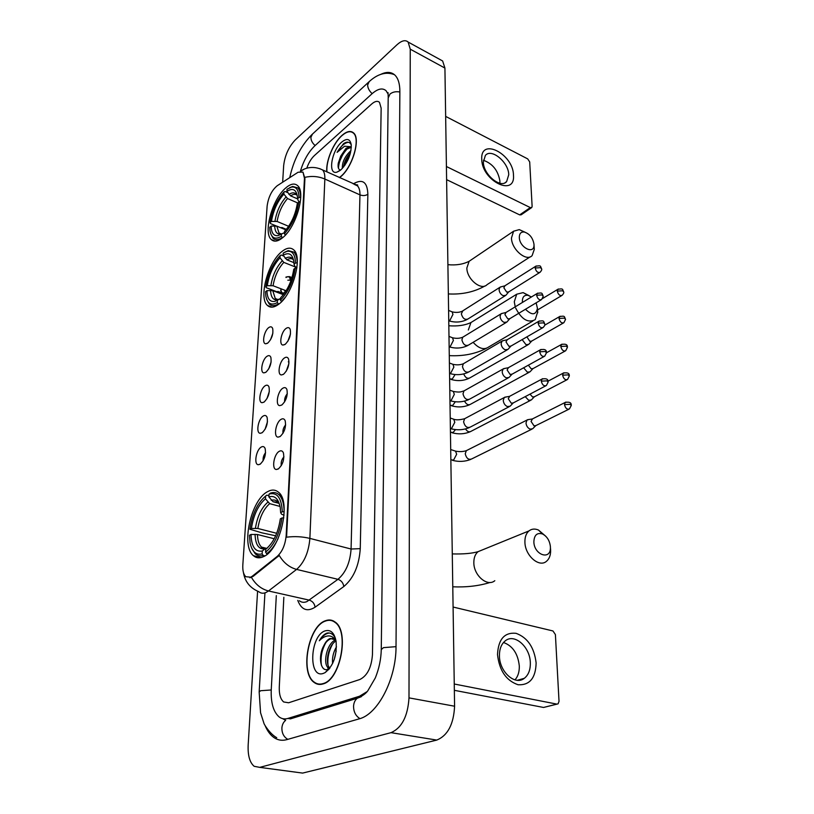 <?xml version="1.0" encoding="UTF-8"?>
<svg xmlns="http://www.w3.org/2000/svg" width="814" height="814" viewBox="0 0 814 814"><rect width="100%" height="100%" fill="white"/><g stroke="black" fill="none" stroke-linecap="round" stroke-linejoin="round"><path stroke-width="1.22" d="M278.714 304.243C292.745 294.475 303.012 257.244 293.803 249.949C290.69 247.141 286.711 247.68 281.858 251.567C267.989 262.169 258.333 297.955 267.44 305.443C270.329 308.068 274.084 307.672 278.714 304.243M282.682 237.678C296.062 227.381 306.084 192.491 297.7 185.714C294.648 182.947 290.629 183.71 285.653 188.024C272.415 199.064 262.983 232.621 271.266 239.54C274.115 242.155 277.92 241.534 282.682 237.678M263.644 556.583C280.413 549.704 291.371 501.617 278.551 492.277C275.407 489.56 271.723 489.367 267.521 491.707C251.038 499.857 240.72 545.98 253.469 555.718C256.339 558.18 259.727 558.465 263.644 556.583M279.233 451.332C281.115 450.284 282.509 450.803 283.414 452.879C284.554 459.35 282.834 464.723 278.246 468.996L276.394 469.485C271.408 469.485 273.83 454.192 279.233 451.332M281.013 419.383C282.916 418.264 284.3 418.732 285.185 420.787C286.263 427.024 284.544 432.295 280.057 436.579L278.093 437.128C273.301 437.077 275.743 422.354 281.013 419.383M282.753 388.268C284.656 387.088 286.04 387.505 286.915 389.54C287.922 395.553 286.223 400.712 281.817 405.016L279.762 405.626C275.142 405.535 277.615 391.341 282.753 388.268M284.442 357.957C286.355 356.705 287.739 357.081 288.594 359.086C289.54 364.896 287.851 369.963 283.537 374.267L281.39 374.949C276.943 374.816 279.436 361.121 284.442 357.957M286.101 328.408C288.014 327.106 289.387 327.432 290.222 329.405C291.117 335.022 289.438 339.987 285.205 344.312L282.977 345.055C278.703 344.902 281.206 331.654 286.101 328.408M261.202 447.089C262.963 446.072 264.265 446.53 265.11 448.463C266.209 454.731 264.54 459.981 260.114 464.224L258.343 464.723C253.632 464.723 256.064 449.888 261.202 447.089M263.166 416.056C264.937 414.977 266.239 415.394 267.073 417.307C268.111 423.351 266.453 428.5 262.108 432.763L260.246 433.302C255.698 433.262 258.15 418.966 263.166 416.056M265.089 385.816C266.87 384.676 268.162 385.053 268.986 386.935C269.953 392.775 268.315 397.822 264.051 402.096L262.098 402.696C257.723 402.625 260.185 388.817 265.089 385.816M266.961 356.329C268.752 355.138 270.044 355.464 270.848 357.326C271.754 362.963 270.126 367.928 265.954 372.202L263.909 372.863C259.697 372.761 262.169 359.422 266.961 356.329M268.783 327.574C270.574 326.322 271.866 326.618 272.659 328.449C273.514 333.903 271.896 338.777 267.796 343.06L265.679 343.783C261.62 343.65 264.102 330.749 268.783 327.574M252.35 576.159L250.743 577.187L245.787 576.709C243.498 574.501 242.511 570.553 242.826 564.865L267.124 206.095C268.376 197.1 271.744 190.313 277.218 185.734L298.107 172.232L302.961 172.09L304.456 178.307L286.182 535.388C285.327 544.668 282.346 551.668 277.248 556.379L252.35 576.159L253.174 576.343L249.857 577.757M272.863 333.221L270.513 339.794M271.123 361.945L268.732 368.915M269.332 391.412L266.911 398.758M267.491 421.642L265.049 429.365M265.588 452.676C263.665 455.046 262.851 457.743 263.146 460.765M290.486 333.933L287.861 341.269M288.929 363.461L286.263 371.184M287.311 393.773C285.287 396.103 284.391 398.799 284.635 401.862M285.643 424.898C283.506 427.33 282.621 430.148 282.977 433.353M283.933 456.858C281.685 459.391 280.799 462.332 281.278 465.679M323.168 683.892C340.476 679.649 349.654 631.542 335.226 622.13C332.254 619.82 328.958 619.373 325.335 620.777C308.353 626.231 299.654 672.618 314.092 682.407C316.799 684.472 319.821 684.961 323.168 683.892M333.323 620.909L332.621 620.96M339.53 177.666L340.588 176.811C352.452 167.44 360.928 138.767 353.602 132.947C350.671 130.403 346.815 131.217 342.012 135.368C333.302 142.898 325.681 161.253 326.811 171.866M319.108 684.421L318.498 684.004M251.434 577.33L251.414 577.34C255.647 584.574 261.335 589.112 268.498 590.974L266.086 592.45C263.309 593.681 260.867 593.426 258.75 591.676C250.02 587.983 244.922 581.613 243.447 572.557M302.961 172.09L304.935 178.52L286.569 537.189C294.597 536.182 302.36 536.589 309.88 538.4C308.709 552.167 304.283 562.505 296.601 569.413C289.387 567.439 283.608 562.779 279.243 555.433L253.174 576.343M314.377 155.586C311.182 158.618 308.648 162.831 306.766 168.233C308.648 162.831 311.182 158.618 314.377 155.586L371.662 104.019L314.377 155.586M283.842 597.293L279.283 687.016C279.039 694.24 280.504 699.226 283.669 701.963L288.624 702.777L359.849 679.507C367.277 675.803 371.479 667.511 372.456 654.629L381.156 108.181L379.477 102.33C377.533 100.621 374.939 101.19 371.662 104.019C374.939 101.19 377.533 100.621 379.477 102.33L381.156 108.181L372.456 654.629C371.479 667.511 367.277 675.803 359.849 679.507L288.624 702.777L283.669 701.963C280.504 699.226 279.039 694.24 279.283 687.016L283.842 597.293M319.861 684.116L320.492 684.432M320.553 684.096L321.194 684.36M325.325 621.102C308.516 626.485 299.898 672.405 314.194 682.091C316.87 684.136 319.861 684.625 323.178 683.557C340.313 679.354 349.389 631.756 335.103 622.435C332.163 620.146 328.907 619.698 325.325 621.102M335.409 638.298C333.404 634.259 330.667 632.519 327.228 633.068L326.607 633.272C323.891 634.391 321.459 636.884 319.322 640.75C322.222 637.688 325.254 636.08 328.429 635.917C331.115 635.866 333.455 637.169 335.449 639.824L330.179 638.461C327.666 639.499 325.529 641.951 323.748 645.817C325.905 641.971 328.357 639.59 331.115 638.654L333.404 638.369M332.611 663.532C332.031 657.783 333.323 652.218 336.467 646.835M334.178 659.716L336.182 651.047M329.568 668.518L328.174 667.734C322.578 663.573 326.872 643.04 335.582 639.957M329.904 668.08L329.894 668.07C324.725 664.163 327.889 645.522 336.029 640.954M323.524 673.331L325.112 672.608C333.445 665.862 337.108 655.433 336.08 641.3C334.31 632.712 330.606 629.253 324.979 630.921C309.869 635.724 308.048 679.415 323.524 673.331M323.748 645.817C317.674 656.542 320.767 672.028 327.574 669.403L328.734 668.904L325.112 672.608M319.322 640.75C322.548 635.836 325.946 633.261 329.538 633.038M321.449 665.343C320.268 657.722 321.744 650.142 325.865 642.602M329.029 669.189L328.571 667.816M327.981 664.763C327.391 657.59 328.917 650.722 332.529 644.179M333.119 634.238L334.137 635.113M328.5 669.8L327.574 667.093M536.131 662.942C535.693 678.113 529.67 685.378 518.06 684.747C506.155 680.626 499.308 670.553 497.507 654.517C498.321 639.224 504.497 632.152 516.035 633.312C527.564 637.545 534.259 647.425 536.131 662.942M499.44 655.992C499.45 671.876 515.17 685.856 524.297 678.327C528.49 675.01 530.494 669.81 530.321 662.708C530.097 646.886 514.499 633.109 505.291 640.832C501.312 644.047 499.358 649.104 499.44 655.992M503.51 642.49C512.688 645.838 517.948 653.652 519.301 665.933C519.464 671.784 518.019 676.434 514.977 679.883M454.253 684.014L556.868 704.11L558.078 703.856L559.025 701.332L555.402 634.574L552.96 630.962L453.083 607.03M557.01 704.13L543.549 707.458L454.344 690.313M339.357 177.584L340.588 176.597C352.34 167.318 360.724 138.94 353.469 133.181C350.58 130.667 346.754 131.471 342.002 135.582C333.313 143.081 325.732 161.477 326.984 171.947M342.348 168.437C342.094 162.169 344.933 156.247 350.865 150.651L350.966 150.57M351.272 144.943C349.735 141.758 347.181 141.31 343.61 143.59L337.098 152.35L344.566 146.225L350.356 146.683L345.991 148.341L340.71 156.166L345.604 149.634L351.333 147.242M350.356 146.683L351.333 147.202M343.63 166.951L343.844 165.354C344.749 160.775 346.968 156.593 350.498 152.788M340.822 169.912C347.792 162.668 351.272 154.304 351.251 144.821C350.142 138.848 346.978 137.932 341.778 142.053C331.593 150.437 327.493 175.152 336.884 172.161L340.822 169.912M340.71 156.166L338.288 163.156C337.698 167.012 338.278 169.251 340.048 169.882M337.098 152.35C340.761 146.184 344.556 142.826 348.463 142.257M338.451 168.264C338.919 160.857 342.175 154.039 348.199 147.802M344.739 165.466L350.051 154.436M338.288 163.156L338.075 164.764L344.546 150.682M343.63 166.941L349.867 153.449M550.396 546.682C549.704 540.669 547.089 536.436 542.531 533.984C537.077 532.397 534.188 535.032 533.862 541.88C534.096 555.016 550.691 560.622 550.417 547.639L550.396 546.682M550.559 548.86L550.64 551.129C550.518 555.677 549.124 559.065 546.489 561.284C539.183 567.938 525.05 555.565 524.918 542.246C524.786 537.148 526.129 533.384 528.958 530.921C531.664 528.815 534.829 528.52 538.451 530.026L545.807 536.284M270.319 493.264L269.292 494.027C277.228 492.073 281.563 497.985 282.295 511.762L280.657 512.647L280.219 507.387C278.459 498.667 274.674 495.177 268.854 496.896L273.087 501.739L278.927 503.337M284.055 515.272L281.583 514.194L280.657 512.647M264.235 547.771L264.509 548.768M275.661 535.785L262.006 532.865L249.878 529.253C252.177 514.163 257.428 503.103 265.629 496.052L266.799 495.156L268.925 495.736M282.295 511.762L284.137 511.68C283.994 503.53 282.214 497.832 278.805 494.586C276.434 492.501 273.677 492.002 270.543 493.091L270.187 493.223M283.801 517.887L281.97 517.969C279.619 533.821 274.165 545.217 265.598 552.157L266.646 553.693C270.94 550.691 274.766 545.645 278.103 538.553M266.646 553.693L267.552 553.907M265.629 496.052L265.456 498.819C258.191 505.158 253.5 515.028 251.404 528.428L249.878 529.253M268.854 496.896L269.017 494.129M265.598 552.157L265.761 549.257C273.331 542.999 278.185 532.865 280.321 518.844L281.97 517.969M251.404 528.428L257.855 528.479L276.699 533.302M280.047 506.44L269.678 503.642L265.456 498.819M267.643 547.72L265.761 549.257M262.434 547.323L262.668 548.331M264.937 555.86L263.187 555.433L262.128 553.896C255.962 555.382 251.933 551.658 250.071 542.724L249.481 535.286L251.007 534.462C251.434 546.682 255.199 552.197 262.312 551.007L262.128 553.896M251.73 548.26L255.342 553.917C257.58 555.85 260.195 556.359 263.187 555.433M274.216 538.746L257.478 534.523L251.007 534.462M262.312 551.007L265.14 548.697L266.87 548.321M525.478 309.249C531.918 315.567 535.917 315.262 537.444 308.333L536.131 302.839M531.44 296.957L528.032 295.34C524.318 294.882 522.435 296.856 522.364 301.261L522.486 302.411M515.231 306.827L514.285 301.791L516.727 294.2L523.148 292.623L529.141 295.675M283.119 255.301L283.252 253.042L286.925 251.343C292.257 250.447 295.126 254.334 295.543 263.014L294.047 264.214L293.834 261.477C292.44 254.049 288.868 251.984 283.119 255.301L286.925 259.849L293.966 262.657M296.917 267.694L294.841 266.3L294.047 264.214M281.43 292.745L278.123 291.473L276.699 291.687L266.219 287.688L265.842 286.823C267.867 274.115 272.629 263.705 280.138 255.606L281.186 255.016L283.577 255.983M295.543 263.014L297.202 262.891C297.09 257.824 295.991 254.233 293.915 252.116L288.197 250.651L284.747 252.167M296.886 267.918L295.279 268.04C293.223 281.308 288.288 292.002 280.474 300.132L281.42 301.536L284.981 297.629M280.138 255.606L280.006 257.855C273.351 265.11 269.098 274.389 267.257 285.694L265.842 286.823M280.474 300.132L280.606 297.782C287.515 290.506 291.9 280.993 293.773 269.231L295.279 268.04M267.257 285.694L273.077 285.745L286.131 290.761M295.451 267.023L283.801 262.383L280.006 257.855M276.495 298.992L276.567 299.715M276.587 299.888L276.689 300.661M278.785 304.182L277.299 302.584C271.133 305.871 267.307 303.642 265.822 295.909L265.527 291.738L266.931 290.618C267.206 298.636 269.841 302.218 274.847 301.363L277.442 300.244L277.299 302.584M266.717 299.399L269.251 304.019C271.571 306.176 274.572 306.166 278.246 303.988M283.384 294.709L272.771 290.659L266.931 290.618M277.442 300.244L280.565 298.565M537.708 311.843L535.205 319.658C528.113 323.341 521.591 319.464 515.649 308.018M533.994 244.302C532.885 237.902 529.649 233.801 524.308 232.021C521.011 231.725 519.352 233.526 519.312 237.423C519.464 247.629 534.411 255.026 534.004 244.8L533.994 244.302M534.177 247.568L534.289 249.399L532.112 255.606C526.495 262.098 511.487 249.41 511.467 237.993L513.583 231.217L519.281 229.619L524.908 232.153M286.894 191.392L287.016 189.265L291.412 187.108C296.133 186.375 298.677 189.815 299.033 197.436L297.578 198.708L297.405 196.439C296.103 189.377 292.592 187.698 286.894 191.392L290.578 195.859L297.659 198.931M299.684 202.096L298.341 200.905L297.578 198.708M286.386 229.365L281.98 227.533L280.738 227.747M276.109 225.895L270.431 223.535L270.075 222.619C272.029 210.511 276.658 200.295 283.984 191.972L284.992 191.463L287.739 192.653M299.033 197.436L300.641 197.303C300.539 192.877 299.583 189.733 297.782 187.861L292.674 186.467L289.56 187.739M300.335 202.045L298.779 202.167C296.805 214.794 292.012 225.295 284.391 233.669L285.317 235.032L286.955 233.272M283.984 191.972L283.852 194.088C277.36 201.536 273.229 210.653 271.449 221.428L270.075 222.619M284.391 233.669L284.524 231.451C291.249 223.962 295.513 214.621 297.324 203.429L298.779 202.167M271.449 221.428L277.106 221.469L288.655 226.302M297.832 202.991L287.535 198.535L283.852 194.088M280.342 233.547L280.372 234.096M280.372 234.167L280.413 234.686M282.57 237.78L281.308 236.274C275.173 239.998 271.408 238.166 270.014 230.789L269.77 227.259L271.143 226.068C271.388 233.099 273.718 236.274 278.134 235.592L281.441 234.066L281.308 236.274M270.777 233.883L273.046 238.207C275.356 240.364 278.408 240.171 282.224 237.627M285.938 229.904L276.821 226.119L271.143 226.068M281.441 234.066L284.452 232.611M528.917 419.505L527.004 420.044L525.997 423.005C526.363 425.956 527.737 428.001 530.097 429.131L532.712 428.764M532.509 418.884L531.054 421.398L534.025 425.834L535.907 425.569L568.681 409.32M525.223 396.642L528.703 400.305L531.339 399.959L534.34 396.825M529.985 394.129L532.57 396.967L534.472 396.723L566.849 379.843M523.626 367.786L527.34 372.171L529.985 371.845L532.966 368.65M528.357 365.181L531.155 368.793L533.078 368.559L565.058 351.088M284.839 344.566L282.977 345.055M526.912 336.864L529.782 341.28L531.705 341.066L563.308 323.036M522.15 339.611L526.007 344.688L528.673 344.403L531.623 341.137M284.666 292.989L281.705 293.05L280.637 290.089M284.239 290.028L285.622 291.575M290.242 282.55L289.957 283.252M280.952 289.845C281.196 292.226 282.122 293.254 283.71 292.938L285.307 292.043M291.28 279.782L289.489 276.607L286.009 277.025M290.547 279.497L290.171 279.294C289.611 276.536 288.217 275.936 285.989 277.513M290.771 281.196L290.222 279.751M290.354 280.097L287.82 280.209M506.155 396.957L504.232 397.547L503.245 400.407C503.591 403.357 504.975 405.413 507.387 406.583L510.134 406.196L513.125 403.032M509.696 396.265L508.272 398.728L511.273 403.195L513.258 402.92L545.634 385.907M504.884 368.406L503.093 368.996L502.167 371.723C502.513 374.613 503.866 376.648 506.257 377.828L509.025 377.472L511.986 374.237M508.445 367.643L507.122 369.983L510.083 374.409L512.098 374.155L544.078 356.512M503.652 340.537L501.984 341.127L501.109 343.732C501.444 346.55 502.798 348.565 505.148 349.776L507.936 349.44L510.866 346.143M507.234 339.703L506.013 341.931L508.933 346.306L510.948 346.072L542.551 327.839M502.462 313.329L500.905 313.919L500.081 316.392C500.417 319.159 501.739 321.154 504.07 322.375L506.878 322.069L509.778 318.712M506.054 312.413L504.914 314.54L507.804 318.874L509.839 318.661L541.066 299.878M501.302 286.762L499.847 287.342L499.074 289.703C499.399 292.399 500.712 294.373 503.021 295.624L505.83 295.34L508.699 291.931M504.914 285.775L503.856 287.8L506.705 292.084L508.74 291.89L539.611 272.578M513.481 175.142C515.466 197.405 481.786 180.962 481.735 159.147C480.474 137.027 513.359 154.1 513.481 175.142M483.353 161.986C483.201 174.41 500.641 188.95 506.634 181.593L508.74 174.756C508.75 162.413 491.503 147.955 485.409 155.382L483.353 161.986M483.404 160.277C492.663 163.634 498.168 170.604 499.918 181.176L499.847 183.221M446.408 166.514L530.311 207.59L531.786 207.509L532.122 206.39L529.7 161.925L527.706 158.893L445.655 116.392M531.501 207.702L521.164 214.804L519.688 214.886L446.611 179.65M388.064 94.007L386.08 90.741C382.539 87.627 377.798 88.675 371.876 93.885L314.835 145.798C308.425 152.025 303.612 160.521 300.386 171.286M276.312 595.604L271.245 689.814C270.757 702.889 273.402 711.945 279.171 716.951C281.786 718.894 284.697 719.393 287.881 718.447L359.503 696.245L367.104 691.615M257.59 591.218L248.168 745.075C247.731 755.433 249.715 762.504 254.141 766.289L259.758 767.368L391.005 732.661C401.811 727.94 407.814 716.351 408.994 697.873L410.246 49.166L408.14 42.053C405.403 39.621 401.658 40.547 396.906 44.831L295.217 139.988C288.716 146.947 284.869 155.474 283.669 165.547L282.651 182.224M297.486 772.394L302.645 773.086L436.772 740.079C447.751 735.551 453.683 724.267 454.588 706.216L444.922 68.071L442.633 60.969L440.242 59.666M265.15 725.701C267.318 730.799 270.075 734.625 273.443 737.179C277.472 740.16 281.959 740.974 286.884 739.621L359.035 718.904C377.91 714.417 396.296 678.835 396.021 646.438L399.867 91.565C399.857 84.005 398.28 78.582 395.105 75.295C391.483 71.825 386.731 71.5 380.83 74.339M317.816 683.872L318.416 684.34M286.182 535.388L286.742 535.531M277.248 556.379L278.073 556.583M299.328 600.752C301.536 602.492 304.07 602.777 306.919 601.597L337.963 579.324C345.757 572.639 350.132 562.535 351.078 549.023L359.961 194.872C360.032 190.608 359.178 187.586 357.397 185.806L354.456 184.463M353.307 183.944L354.945 182.967C363.115 178.958 367.419 182.712 367.857 194.251L360.256 548.646C359.106 565.588 353.632 578.215 343.823 586.538C343.213 582.865 341.259 580.463 337.963 579.324L296.601 569.413L268.498 590.974L309.381 600.172C312.627 601.251 314.53 603.591 315.079 607.203C307.204 612.097 301.434 609.839 297.761 600.406M356.898 185.572L357.57 185.185M304.924 177.33C311.823 175.773 318.467 176.333 324.847 179.029L309.88 538.4L351.078 549.023L360.256 548.646M300.529 171.266L303.897 169.332M319.678 168.63L322.527 169.912C324.216 171.683 324.99 174.715 324.847 179.029L359.961 194.872C362.942 195.96 365.567 195.757 367.857 194.251M257.723 557.732L257.784 556.756M343.823 586.538L315.079 607.203M354.477 184.463L354.945 182.967M543.549 707.458L556.868 704.11M482.529 549.847L478.083 551.658C475.223 554.069 473.809 557.732 473.84 562.637C473.687 575.467 487.433 587.199 494.81 580.697M278.134 502.258L273.087 501.739M267.786 502.228C261.426 507.855 257.305 516.524 255.423 528.245M279.568 504.456C277.543 500.61 274.756 499.236 271.194 500.325M269.678 503.642C263.614 509.025 259.676 517.307 257.855 528.479M255.036 534.289C255.494 544.892 258.832 549.725 265.028 548.789M257.478 534.523C257.611 540.486 258.974 544.678 261.548 547.11L265.313 548.585M473.127 342.318C478.897 348.677 484.116 350.213 488.787 346.927L532.834 321.052M473.188 321.164L470.93 322.558L468.335 329.996M293.091 259.401C291.392 258.262 289.336 258.404 286.925 259.849M282.102 260.968C276.282 267.379 272.548 275.529 270.889 285.439M293.671 260.46C291.86 256.868 289.041 256.196 285.226 258.425M283.801 262.383C278.246 268.508 274.674 276.302 273.077 285.745M270.574 290.354C270.889 297.364 273.27 300.478 277.696 299.705L279.863 298.799M272.771 290.659L275.274 298.534L278.276 299.745M470.95 260.053L469.129 261.284L466.87 267.948C466.656 279.06 481.339 291.086 487.067 284.635L530.189 256.848M296.917 195.055C295.217 193.905 293.101 194.17 290.578 195.859M285.887 197.13C280.219 203.693 276.577 211.701 274.979 221.154M297.314 195.808C295.563 192.379 292.775 191.921 288.929 194.444M287.535 198.535C282.122 204.813 278.653 212.464 277.106 221.469M274.684 225.793C274.969 231.929 277.065 234.686 280.972 234.056L282.193 233.659M276.821 226.119L278.999 232.987L281.013 234.056M565.974 402.065L565.181 402.452C569.464 401.658 571.479 402.635 571.235 405.372L570.065 404.324L564.478 404.629C565.415 408.292 567.063 409.737 569.424 408.954L571.245 405.514M454.446 450.773L455.565 451.149L456.654 454.253L453.571 460.103L450.854 459.808M467.307 450.162L466.29 450.681L465.232 453.825C466.422 458.384 468.589 460.083 471.723 458.923L531.674 429.273M531.776 419.251L565.181 402.452L564.478 404.629M564 372.751L563.268 373.117C567.562 372.303 569.566 373.25 569.281 375.956L568.121 374.878L562.616 375.193C563.563 378.825 565.201 380.26 567.531 379.487L569.291 376.109M455.484 429.629L453.113 432.468L450.437 432.224M547.964 381.206L563.268 373.117L562.616 375.193M465.496 428.937C467.317 431.654 469.19 432.427 471.113 431.278L530.382 400.457M562.077 344.159L561.406 344.505C565.669 343.64 567.653 344.566 567.378 347.273L566.229 346.154L560.795 346.479C561.752 350.081 563.38 351.506 565.689 350.753L567.389 347.425M455.331 401.78L452.676 405.464L450.03 405.26M546.448 352.788L561.406 344.505L560.795 346.479M464.54 401.129C466.31 404.405 468.304 405.453 470.523 404.253L529.12 372.324M560.205 316.249L559.594 316.585C565.465 315.527 564.112 316.697 565.526 319.281L564.387 318.121L559.014 318.467C559.981 322.039 561.599 323.443 563.878 322.71L565.537 319.434M455.087 374.562L452.248 379.059L449.633 378.897M544.729 325.173L559.594 316.585L559.014 318.467M463.715 373.941C465.343 377.727 467.419 379.029 469.943 377.838L527.879 344.851M558.384 289.001L557.824 289.336C563.654 288.237 562.271 289.346 563.715 291.951L562.586 290.771L557.275 291.127C558.251 294.658 559.859 296.062 562.118 295.34C563.522 293.783 564.051 292.653 563.715 291.951L563.726 292.114M542.643 298.463L557.824 289.336L557.275 291.127M542.755 378.673L541.961 379.07C546.275 378.164 548.331 379.131 548.107 381.98L546.886 380.85L541.279 381.176C542.236 384.9 543.925 386.355 546.357 385.531L548.127 382.142M452.625 418.854L453.744 419.241L454.792 422.293L451.628 428.327L450.386 428.642M465.598 418.203L464.601 418.732L463.583 421.825C464.855 426.546 467.104 428.296 470.319 427.075L509.137 406.725M508.984 396.652L541.961 379.07L541.279 381.176M541.045 349.44L540.333 349.817C544.607 348.86 546.642 349.806 546.438 352.655L545.227 351.485L539.692 351.821C540.659 355.514 542.338 356.959 544.739 356.145L546.448 352.818M452.279 391.076L453.327 391.453L454.314 394.373L451.19 400.376L449.959 400.712M464.875 390.415L463.96 390.923L463.003 393.884C464.295 398.565 466.524 400.305 469.719 399.094L508.109 377.981M507.794 368.009L540.333 349.817L539.692 351.821M539.397 320.93L538.746 321.286C544.678 320.187 543.365 321.337 544.8 324.053L543.599 322.853L538.146 323.199C539.112 326.862 540.781 328.286 543.162 327.493C544.597 325.936 545.146 324.796 544.8 324.053L544.81 324.216M451.933 363.939L452.92 364.316L453.856 367.104L450.763 373.056L449.542 373.433M464.173 363.278L463.339 363.766L462.444 366.595C463.736 371.235 465.964 372.965 469.118 371.774L507.091 349.928M506.634 340.048L538.746 321.286L538.146 323.199M537.789 293.111L537.189 293.457C543.091 292.307 541.748 293.416 543.213 296.143L542.022 294.912L536.63 295.268C537.606 298.891 539.275 300.315 541.615 299.542L543.223 296.316M451.587 337.413L452.513 337.779L453.398 340.445L450.346 346.367L449.145 346.774M500.905 313.919L462.739 337.22L461.894 339.916C463.197 344.526 465.415 346.245 468.538 345.075L506.105 322.537M505.504 312.749L537.189 293.457L536.63 295.268M536.223 265.954L535.683 266.29C541.524 265.11 540.16 266.147 541.656 268.915L540.476 267.653L535.154 268.02C536.141 271.611 537.789 273.026 540.109 272.263C541.483 270.686 541.992 269.576 541.656 268.915L541.666 269.088M451.251 311.497L452.116 311.854L452.95 314.397L449.939 320.278L448.748 320.716M462.84 310.826L461.345 313.858C462.667 318.416 464.875 320.126 467.969 318.976L505.128 295.787M504.405 286.09L535.683 266.29L535.154 268.02M519.688 214.886L530.311 207.59M312.474 134.066L310.897 137.322C310.917 140.334 312.322 143.071 315.12 145.533M369.18 81.634L367.643 84.951C367.745 88.065 369.251 90.965 372.151 93.63M399.867 92.002C395.899 91.28 392.602 91.972 389.977 94.078L388.197 97.955L381.267 649.236M396.011 646.662L383.475 647.639L381.267 649.572C381.033 659.289 379.049 668.742 375.305 677.94L367.877 690.689C365.862 693.609 362.311 696.133 357.244 698.259L361.162 696.753M359.961 718.62C355.83 716.086 353.693 712.057 353.541 706.542C353.703 702.909 354.935 700.152 357.244 698.259L290.384 718.884M287.82 739.356C283.862 737.046 281.888 733.302 281.878 728.133C282.112 724.745 283.374 722.15 285.653 720.349L282.662 718.65M276.719 737.677C270.055 734.126 263.817 724.012 263.909 723.198L260.561 712.769L259.167 691.971L260.622 690.72L271.235 689.977M444.922 68.071L410.246 49.166M454.588 706.216L408.994 697.873M436.772 740.079L391.005 732.661M302.645 773.086L259.758 767.368M361.436 696.591L359.503 696.245M290.476 718.864L287.881 718.447M267.389 343.335L265.679 343.783M265.7 372.364L263.909 372.863M263.98 402.147L262.098 402.696M262.22 432.692L260.246 433.302M260.409 464.031L258.343 464.723M283.343 374.399L281.39 374.949M281.817 405.016L279.762 405.626M280.26 436.446L278.093 437.128M278.653 468.722L276.394 469.485M261.06 557.549L253.469 555.718M275.193 241.148L271.266 239.54M272.039 307.153L267.44 305.443M300.62 171.255C303.693 168.661 312.271 164.927 322.527 169.912L357.55 185.48C358.109 184.89 357.326 184.656 355.179 184.788M329.894 668.07L328.174 667.734M335.744 622.568L335.103 622.435M524.297 678.327L517.307 680.29M340.099 170.492L336.884 172.161M354.08 133.476L353.469 133.181M343.64 166.85L343.844 165.354M452.777 586.802C466.402 587.393 478.866 585.948 490.16 582.448M542.531 533.984L538.451 530.026M452.279 553.917C463.481 554.202 472.089 553.449 478.083 551.658L528.958 530.921M280.84 495.146L278.805 494.586M269.292 494.027L270.543 493.091M265.14 548.697C262.159 548.056 260.958 547.527 261.548 547.11L266.32 548.28M550.417 547.639L550.64 551.129M449.277 355.626C463.074 356.349 475.427 353.927 486.345 348.351M528.032 295.34L523.148 292.623M448.819 325.753C457.57 326.424 464.936 325.356 470.93 322.558L516.727 294.2M295.736 252.859L293.915 252.116M286.925 251.343L288.197 250.651M278.083 299.593L275.274 298.534C274.766 298.87 275.57 299.257 277.696 299.705L274.847 301.363M537.444 308.333L537.728 312.729M448.341 293.925C462.098 294.668 474.348 291.992 485.083 285.897M524.308 232.021L519.281 229.619M447.904 264.672C456.074 265.456 463.146 264.326 469.129 261.284L513.583 231.217M299.532 188.624L297.782 187.861M291.412 187.108L292.674 186.467M281.512 234.025L278.999 232.987L280.972 234.056L278.134 235.592M534.004 244.8L534.289 249.399M527.004 420.044L466.29 450.681C463.095 451.719 459.513 451.872 455.565 451.149L450.702 449.542M532.122 419.017L527.492 419.719M470.675 459.442C464.936 461.68 458.893 461.996 452.564 460.368M535.744 425.702L533.109 428.317M289.021 362.077L288.309 361.833M470.146 431.776C464.418 434.147 458.374 434.473 452.024 432.763M469.627 404.741C463.909 407.224 457.865 407.58 451.516 405.789M469.118 378.307C463.4 380.911 457.366 381.278 451.007 379.416M283.994 293.925L283.048 293.569M284.849 291.219L285.653 291.524M285.348 291.992L283.71 292.938M291.982 277.584L289.489 276.607M561.599 295.645L537.505 309.981M469.302 427.604C463.349 430.077 457.092 430.423 450.508 428.642M450.223 418.02L453.744 419.241C456.166 420.146 459.778 419.983 464.601 418.732L504.232 397.547M509.33 396.408L504.721 397.201M468.772 399.613C462.84 402.208 456.573 402.584 449.979 400.712M449.796 390.181L453.327 391.453C460.968 392.836 461.518 391.381 463.96 390.923L503.093 368.996M508.129 367.765L503.561 368.671M468.254 372.263C462.372 374.979 456.135 375.376 449.542 373.453M449.389 362.973L452.92 364.316C456.766 365.16 460.236 364.977 463.339 363.766L501.984 341.127M506.959 339.814L502.421 340.812M467.745 345.543C461.904 348.372 455.708 348.799 449.145 346.825M505.809 312.525L501.322 313.604M448.982 336.396L452.513 337.779C456.288 338.655 459.696 338.471 462.739 337.22M467.236 319.434C461.457 322.354 455.291 322.812 448.748 320.797M448.595 310.409L452.116 311.854C455.82 312.749 459.157 312.556 462.149 311.263L499.847 287.342M504.7 285.877L500.244 287.037M506.634 181.593L504.965 182.794M260.266 673.137L264.937 593.06M289.733 177.645C293.569 160.053 300.956 145.706 311.894 134.605L368.579 82.173C373.27 77.849 382.804 70.075 394.464 74.695M259.178 691.747L260.246 673.381M388.034 92.603L388.217 97.242M442.633 60.969L408.14 42.053"/></g></svg>
